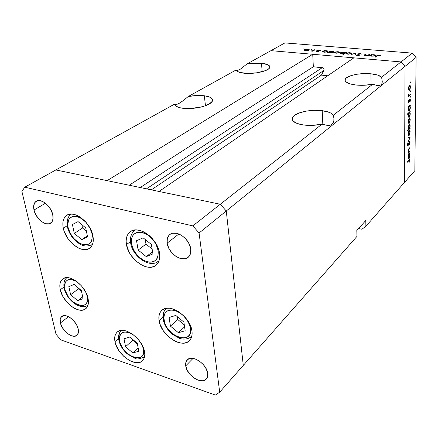 <?xml version="1.0" encoding="UTF-8"?>
<svg xmlns="http://www.w3.org/2000/svg" width="438" height="438" viewBox="0 0 438 438"><rect width="100%" height="100%" fill="white"/><g stroke="black" fill="none" stroke-linecap="round" stroke-linejoin="round"><path stroke-width="0.66" d="M92.916 235.896C93.929 241.639 92.851 245.74 89.686 248.198C82.245 254.237 65.777 241.634 63.296 228.242L67.222 225.712L63.296 228.242L62.842 224.946L62.962 221.907L63.652 219.235L64.895 217.034L66.647 215.403L68.848 214.396L71.416 214.067L74.246 214.434L77.241 215.491L80.269 217.193L85.963 222.269L90.414 228.85L92.916 235.896L93.31 239.241L93.102 242.285L92.308 244.913L90.967 247.032L89.133 248.56L86.883 249.446L84.31 249.665L81.501 249.206L78.577 248.105L72.79 244.147L67.791 238.387L64.304 231.664L63.296 228.242C62.108 222.175 63.253 217.878 66.74 215.343C74.17 209.66 90.721 222.52 92.916 235.896M159.503 253.104C160.248 258.486 159.103 262.499 156.07 265.143C147.792 272.803 128.52 259.208 126.456 244.563L130.475 241.612L126.456 244.563L126.139 241.13L126.456 237.965L127.398 235.201L128.931 232.934L131.011 231.264L133.563 230.257L136.481 229.961L139.667 230.393L142.991 231.549L146.319 233.383L149.517 235.819L152.457 238.77L157.1 245.718L158.611 249.43L159.503 253.104L159.744 256.591L159.322 259.756L158.26 262.477L156.612 264.651L154.444 266.205L151.844 267.081L148.92 267.251L145.772 266.72L142.531 265.51L136.229 261.283L130.929 255.201L128.898 251.73L126.456 244.563C125.531 238.798 126.779 234.544 130.19 231.801C138.463 224.623 157.779 238.475 159.503 253.104M191.964 331.013C192.501 335.147 191.68 338.35 189.49 340.627C181.962 349.185 160.823 335.103 159.076 320.709L162.892 317.271L159.076 320.709L158.846 317.572L159.251 314.725L160.264 312.289L161.868 310.35L163.998 308.998L166.577 308.286L169.517 308.248L172.692 308.889L175.994 310.192L179.273 312.113L185.279 317.473L189.747 324.131L191.171 327.613L191.964 331.013L192.112 334.194L191.609 337.036L190.481 339.423L188.773 341.268L186.561 342.511L183.933 343.102L180.993 343.036L177.855 342.313L174.636 340.967L168.433 336.641L163.275 330.706L159.914 324.027L159.076 320.709C158.392 316.247 159.295 312.82 161.781 310.433C169.282 302.313 190.546 316.592 191.964 331.013M144.545 351.763C145.197 355.727 144.507 358.722 142.481 360.759C135.895 367.986 117.023 354.681 114.975 341.635L118.594 338.475L114.975 341.635L114.657 338.755L114.915 336.154L115.731 333.948L117.083 332.207L118.922 331.013L121.189 330.416L123.795 330.449L126.642 331.106L132.594 334.199L138.118 339.231L142.323 345.418L144.545 351.763L144.792 354.681L144.452 357.271L143.538 359.439L142.098 361.098L140.182 362.193L137.871 362.686L135.26 362.565L129.544 360.54L123.872 356.444L119.07 350.898L115.84 344.701L114.975 341.635C114.187 337.408 114.926 334.232 117.181 332.119C123.735 325.199 142.761 338.689 144.545 351.763M88.049 298.459C88.958 303.2 88.175 306.633 85.7 308.757C79.163 314.752 62.7 302.308 60.269 289.753L63.937 287.082L60.269 289.753L59.836 286.797L59.94 284.098L60.581 281.771L61.742 279.893L63.379 278.552L65.443 277.807L67.846 277.681L70.502 278.19L76.146 281.032L81.49 285.905L85.678 292.036L88.049 298.459L88.427 301.454L88.246 304.153L87.512 306.441L86.264 308.243L84.556 309.485L82.453 310.137L80.039 310.164L77.411 309.584L74.663 308.412L71.898 306.704L66.729 301.952L62.656 296.011L60.269 289.753C59.212 284.749 60.044 281.152 62.754 278.957C69.275 273.241 85.864 285.894 88.049 298.459M167.152 243.15L178.907 233.952L167.152 243.15L167.311 238.562L169.221 235.075L170.76 233.925L172.616 233.235L177.001 233.344L181.699 235.409L185.975 239.132L189.15 243.917L190.733 249.019C191.16 252.627 190.333 255.365 188.252 257.243C182.312 262.981 168.307 253.52 167.152 243.15C166.643 239.356 167.524 236.487 169.802 234.554C175.742 229.085 189.747 238.666 190.733 249.019L190.486 253.635L188.46 257.057L186.878 258.152L184.995 258.776L180.631 258.562L176.032 256.465L171.866 252.814L168.756 248.149L167.152 243.15M60.422 322.954L68.498 316.674L60.422 322.954L60.209 319.417L61.369 316.849L63.74 315.656L66.976 316.033L70.578 317.944L73.989 321.098L76.672 325.001L78.205 329.048C78.802 331.933 78.364 334.03 76.891 335.333C72.867 339.209 62.004 330.986 60.422 322.954C59.771 319.964 60.225 317.802 61.78 316.466C65.793 312.699 76.721 321.01 78.205 329.048L78.364 332.601L77.132 335.119L74.712 336.231L71.482 335.782L67.934 333.86L64.6 330.756L61.961 326.934L60.422 322.954M185.734 365.872L193.059 358.383L185.734 365.872L185.942 362.089L187.782 359.423L190.984 358.289L195.08 358.881L199.438 361.12L203.385 364.679L206.287 368.999L207.7 373.395C208.001 375.777 207.541 377.66 206.325 379.045C201.617 385.018 186.719 375.377 185.734 365.872C185.378 363.354 185.865 361.377 187.201 359.937C191.888 354.145 206.856 363.863 207.7 373.395L207.409 377.184L205.477 379.79L202.219 380.825L198.146 380.157L193.864 377.901L190.015 374.408L187.168 370.187L185.734 365.872M34 210.021L45.459 203.221L34 210.021L33.677 205.811L34.816 202.559L37.263 200.779L40.652 200.752L44.473 202.504L48.131 205.783L51.043 210.065L52.757 214.686C53.562 218.776 52.845 221.623 50.6 223.227C45.859 226.709 35.746 218.617 34 210.021C33.113 205.794 33.857 202.871 36.234 201.234C40.969 197.888 51.12 206.101 52.757 214.686L53.014 218.923L51.793 222.121L49.291 223.807L45.902 223.747L42.147 221.967L38.577 218.743L35.719 214.554L34 210.021M333.362 115.216L331.84 113.699L329.376 112.402L322.204 110.677L322.833 124.474L322.204 110.677C328.029 111.466 331.752 112.977 333.362 115.216L372.711 84.227L377.638 85.651L379.522 85.519L380.95 84.835L381.887 83.62L382.308 81.906L381.613 77.219L377.616 75.073L370.915 73.803L371.079 84.534L370.915 73.803C376.275 74.361 379.845 75.5 381.613 77.219L401.027 61.933L405.035 66.373L404.498 182.432L365.894 226.249L414.841 170.689L416.1 57.422L405.035 66.373L404.498 182.432L405.035 66.373L226.271 211.001L220.319 204.245L226.271 211.001L243.282 365.423L226.271 211.001L199.082 233L226.271 211.001L243.282 365.423L356.965 236.389L219.701 392.191L215.343 395.076L60.86 339.888L56.026 334.282L21.9 191.428L24.758 187.196L192.84 225.888L199.082 233L219.701 392.191L243.282 365.423L226.271 211.001L220.319 204.245L55.867 169.944L24.758 187.196L21.9 191.428L56.026 334.282L60.86 339.888L215.343 395.076L219.701 392.191L199.082 233L192.84 225.888L24.758 187.196L174.598 104.096L175.868 106.062L179.23 107.567L182.454 108.219L189.342 108.564L200.577 107.151L203.949 106.237L209.309 103.954L212.189 101.392L212.561 100.127L212.206 98.944L209.424 96.979L204.316 95.774C210.136 96.601 212.857 98.243 212.479 100.702C211.855 105.361 193.662 110.004 182.454 108.219C177.51 107.463 174.893 106.089 174.598 104.096L174.992 104.666L175.835 104.775L178.759 103.609L183.035 100.762L188.214 96.541L235.994 70.042L236.821 71.098L239.608 72.39L247.016 73.403L257.057 72.785L265.614 70.573L268.97 68.596L269.726 67.572L269.83 66.576L268.116 64.824L261.486 63.225C267.273 63.871 270.043 65.235 269.813 67.315C269.386 70.918 254.171 74.438 243.971 73.201C239.323 72.653 236.668 71.602 235.994 70.042L188.214 96.541C193.957 95.451 199.328 95.199 204.316 95.774L196.553 95.528L188.214 96.541L183.035 100.762L178.759 103.609L175.835 104.775L174.992 104.666L174.598 104.096L55.867 169.944L220.319 204.245L192.84 225.888L220.319 204.245L159.027 191.461L353.86 57.843L401.027 61.933L381.613 77.219L382.308 81.906L381.887 83.62L380.95 84.835L379.522 85.519L377.638 85.651L372.711 84.227C367.274 85.306 361.733 85.574 356.089 85.032L364.476 85.24L372.711 84.227L333.362 115.216L333.898 118.194L333.844 120.751L333.198 122.821L331.966 124.332L330.181 125.246L327.881 125.531L322.012 124.157C315.721 125.482 309.496 125.75 303.337 124.967L312.628 125.361L322.012 124.157L220.319 204.245L159.027 191.461L353.86 57.843L401.027 61.933L405.035 66.373L401.027 61.933L412.213 53.118L284.897 42.924L270.947 50.655L401.027 61.933L405.035 66.373L226.271 211.001L220.319 204.245L322.012 124.157L327.881 125.531L330.181 125.246L331.966 124.332L333.198 122.821L333.844 120.751L333.898 118.194M205.466 105.722L204.316 95.774L205.466 105.722M262.165 71.722L261.486 63.225L254.347 63.105L246.933 63.981L270.947 50.655L401.027 61.933L412.213 53.118L416.1 57.422L414.841 170.689L404.498 182.432L405.035 66.373L416.1 57.422L412.213 53.118L284.897 42.924L246.933 63.981L261.486 63.225L262.165 71.722M322.204 110.677L314.533 110.316L306.655 111.049L299.691 112.769L294.637 115.249L293.088 116.661L292.288 118.134L292.272 119.596L293.055 121.003L296.915 123.412L303.337 124.967C295.502 123.686 291.812 121.425 292.266 118.2C293.208 113.048 309.896 108.942 322.204 110.677M370.915 73.803L363.951 73.595L356.954 74.236L350.937 75.637L346.77 77.608L345.598 78.72L345.106 79.864L345.319 80.997L346.244 82.076L350.088 83.893L356.089 85.032C348.533 84.063 344.887 82.262 345.149 79.634C345.785 75.741 359.866 72.609 370.915 73.803M358.591 228.543L361.941 229.233L365.894 226.249L365.779 220.495L356.806 230.541L356.965 236.389L356.806 230.541L365.779 220.495L365.894 226.249L361.941 229.233L358.591 228.543M327.744 75.758L321.437 75.117L324.038 70.02L323.813 68.646L323.173 67.934L313.334 66.751L312.721 54.279L107.129 180.637L55.867 169.944L107.129 180.637L312.721 54.279L313.334 66.751L322.33 67.611L140.248 187.546L322.33 67.611C323.77 68.06 324.29 68.996 323.89 70.43L321.437 75.117L151.324 189.857L321.437 75.117L327.744 75.758M236.624 70.929L240.457 69.094L246.933 63.981L240.457 69.094L236.624 70.929M129.194 185.241L313.334 66.751L129.194 185.241M146.495 188.849L323.89 70.43L146.495 188.849M409.952 150.957L409.946 151.526L408.145 153.442L408.473 152.523L408.128 151.137L408.577 149.073L409.979 147.458L409.973 148.028L408.638 149.561L408.353 151.001L408.72 152.09L409.952 150.957L408.753 152.09L408.353 151.001L408.714 149.424L409.973 148.028L409.979 147.458L409.059 148.427L408.128 151.137L408.473 152.523L408.145 153.442L409.946 151.526L409.481 151.46L409.946 151.526L409.952 150.957M409.426 141.041L409.82 140.987L410.072 141.841L409.738 144.135L409.525 144.688L409.404 144.277L409.826 142.564L409.42 141.622L407.816 145.947L407.471 144.847L407.822 142.936L408.041 145.257L409.426 141.041L408.041 145.257L407.729 144.644L407.909 142.689L407.471 144.847L408.046 145.827L409.552 141.545L409.826 142.443L409.525 144.688L410.083 142.18L409.426 141.041M410.056 137.532L408.227 141.627L409.563 138.074L408.249 137.861L408.254 137.231L410.056 137.532L408.254 137.231L408.249 137.861L409.563 138.074L408.227 141.627L410.056 137.614L408.254 137.286L410.056 137.532M409.18 135.386L408.835 135.577L408.408 135.15L408.265 133.366L408.78 131.159L409.574 130.294L410.121 131.52L409.705 134.444L409.18 135.386L410.132 131.986L409.53 130.294L408.561 131.778L408.243 133.891L408.539 135.391L409.18 135.386L408.473 135.293L409.18 135.386M409.267 123.259L408.55 123.122L408.353 121.167L408.868 118.95L409.667 118.101L410.225 119.607L409.798 122.322L409.267 123.259L410.225 119.848L409.607 118.101L408.643 119.563L408.331 121.698L408.621 123.237L409.267 123.259L408.577 123.171L409.267 123.259M408.802 106.949L408.457 107.266L408.462 106.664L410.313 104.939L409.99 105.837L410.247 108.547L409.535 110.732L408.983 111.11L408.561 110.557L408.566 107.775L408.413 109.281L409.054 111.115L410.324 107.507L409.99 105.837L410.313 104.939L408.462 106.664L408.457 107.266L408.802 106.949M410.526 82.317L410.225 83.105L410.165 82.224L410.357 81.901L410.521 82.207L410.318 81.928L410.242 83.105L410.526 82.317L410.149 82.278L410.526 82.317M409.508 90.239L408.78 90.014L408.577 87.956L409.103 85.706L409.919 84.917L410.488 86.549L410.05 89.33L409.508 90.239L410.488 86.801L409.826 84.912L408.878 86.324L408.555 88.503L408.851 90.14L409.508 90.239M410.455 91.181L410.16 91.969L410.094 91.104L410.291 90.776L410.45 91.077L410.247 90.803L410.171 91.975L410.455 91.181L410.083 91.142L410.455 91.181M410.401 94.307L410.395 94.915L408.534 96.595L408.577 94.208L409.065 95.342L410.401 94.307L409.087 95.342L408.577 94.208L408.534 96.595L410.395 94.915L409.793 94.849L410.395 94.915L410.401 94.307M410.411 96.667L410.116 97.455L410.121 96.409L410.411 96.667L410.203 96.294L410.056 97.406L410.411 96.667L410.045 96.628L410.411 96.667M408.944 102.437L408.473 101.884L408.742 100.127L408.939 101.84L410.067 98.933L410.384 99.837L410.121 101.611L409.897 99.59L408.944 102.437L409.869 99.612L410.121 101.611L410.384 99.974L410.028 98.928L408.939 101.84L408.742 100.127L408.468 101.638L408.944 102.437L408.594 102.399L408.944 102.437M408.774 113.283L407.668 114.334L407.668 113.732L410.264 111.274L409.941 112.172L410.198 114.855L409.672 116.722L409.114 117.395L408.632 117.154L408.479 114.411L408.774 113.283L408.369 115.621L409.004 117.428L410.275 113.82L409.941 112.172L410.264 111.274L407.668 113.732L407.668 114.334L408.774 113.283L408.221 113.212L408.774 113.283M409.798 128.148L410.132 127.814L410.127 128.4L407.559 130.962L407.564 130.371L408.638 129.303L408.364 126.686L409.163 124.37L409.705 124.124L410.121 124.967L409.88 127.891L410.182 125.854L409.563 124.096L408.287 127.71L408.638 129.303L407.564 130.371L407.559 130.962L410.127 128.4L410.132 127.814L409.798 128.148M408.468 154.953L408.134 155.315L408.134 154.745L409.935 152.824L409.618 153.722L409.869 156.235L409.18 158.403L408.643 158.846L408.232 158.392L408.238 155.775L408.09 157.22L408.665 158.846L409.946 155.238L409.618 153.722L409.935 152.824L408.134 154.745L408.134 155.315L408.468 154.953L408.134 154.904L408.468 154.953M409.689 160.593L409.415 160.078L407.428 162.191L407.428 161.622L409.607 159.394L409.935 160.166L409.645 162.164L409.935 160.352L409.629 159.388L407.428 161.622L407.428 162.191L409.065 160.407L408.61 160.341L409.486 160.056L409.689 160.593M369.316 54.339L369.907 54.389L367.843 55.845L367.247 55.796L367.624 55.533L364.909 55.604L364.306 55.04L365.686 54.038L366.277 54.088L364.87 55.172L365.73 55.495L367.827 55.287L369.316 54.339L367.925 55.248L365.73 55.495L364.87 55.166L366.277 54.088L365.686 54.038L364.208 55.193L367.843 55.845L369.907 54.389L369.316 54.339L369.322 54.805L369.316 54.339M357.775 53.918L360.233 53.529L361.777 54.137L360.118 53.743L358.487 53.901L358.366 54.241L359.773 55.122L357.665 55.637L356.089 55.133L359.034 55.248L357.747 54.328L357.775 53.918L359.116 55.144L357.704 55.418L356.089 55.133L357.342 55.615L359.768 55.128L358.355 53.973L360.118 53.743L361.777 54.137L360.414 53.54L357.775 53.918L357.786 54.361L357.775 53.918M355.568 53.195L355.705 54.821L355.07 54.766L355.037 53.589L351.287 54.449L355.568 53.195L351.287 54.449L355.037 53.589L355.07 54.766L355.705 54.821L355.568 53.195M351.446 53.65L348.413 54.219L346.321 53.6L347.181 52.976L349.354 52.68L351.517 53.064L351.446 53.65L351.681 53.381L350.104 52.713L346.578 53.239L346.458 53.803L347.887 54.192L351.446 53.65M339.538 52.653L336.515 53.212L334.479 52.604L335.36 51.985L337.775 51.695L339.636 52.073L339.538 52.653L339.789 52.374L338.256 51.722L334.747 52.248L334.599 52.801L336.001 53.184L339.538 52.653M322.883 51.755L321.914 51.969L324.147 50.578L327.421 50.879L328.084 51.383L326.288 52.127L323.54 52.089L322.883 51.755L324.273 52.193L328.084 51.388L326.595 50.753L324.147 50.578L321.914 51.969L322.883 51.755M303.956 48.87L303.129 49.045L303.956 48.87M309.02 50.091L306.02 50.638L304.131 50.047L305.056 49.45L307.186 49.165L309.184 49.532L309.02 50.091L309.305 49.801L307.898 49.198L304.432 49.708L304.224 50.244L305.527 50.611L309.02 50.091M311.79 49.521L312.097 49.625L311.807 49.801L310.958 49.697L311.79 49.521L310.958 49.697L311.79 49.521L311.801 49.801L311.79 49.521M314.446 49.768L314.993 49.817L312.727 51.191L310.646 50.989L312.672 50.742L314.446 49.768L312.809 50.693L310.646 50.989L312.727 51.191L314.993 49.817L314.446 49.768L314.462 50.135L314.446 49.768M316.641 49.927L316.959 50.058L316.669 50.206L315.814 50.102L316.641 49.927L315.814 50.102L316.641 49.927L316.658 50.206L316.641 49.927M318.968 51.334L317.473 51.613L316.4 51.306L318.333 51.328L317.605 50.518L319.384 50.162L320.632 50.469L318.245 50.501L318.968 51.334L318.169 50.589L320.632 50.469L319.647 50.173L317.681 50.463L318.399 51.29L316.4 51.306L317.232 51.602L318.968 51.334M328.829 52.242L326.934 53.036L330.049 51.071L333.351 51.377L334.03 51.881L332.486 52.593L329.704 52.631L328.829 52.242L330.214 52.697L334.03 51.892L332.513 51.246L330.049 51.071L326.934 53.036L328.829 52.242M345.522 52.653L346.496 52.44L343.469 54.438L342.888 54.389L344.159 53.551L341.585 53.655L340.26 53.108L342.034 52.275L345.204 52.429L344.076 52.21L340.26 53.009L341.821 53.677L344.159 53.551L342.888 54.389L343.469 54.438L346.496 52.44L345.921 52.39L345.538 53.069L345.522 52.653M370.181 55.741L369.207 55.96L371.265 54.504L371.857 54.553L371.506 54.805L374.769 54.827L375.574 55.352L374.09 56.097L371.189 56.141L370.181 55.741L371.736 56.201L375.569 55.402L373.871 54.69L371.506 54.805L371.857 54.553L371.265 54.504L369.207 55.96L370.181 55.741M379.056 55.325L377.961 55.44L375.558 57.104L374.95 57.055L377.72 55.232L380.671 55.489L379.056 55.325L380.671 55.489L379.374 55.122L376.839 55.692L374.95 57.055L375.558 57.104L377.414 55.763L379.056 55.325M304.47 50.397L304.432 49.708L304.47 50.397M305.812 50.441L304.755 49.981L304.979 49.751L307.618 49.363L308.691 49.822L308.489 50.321L308.472 50.041L305.823 50.633L308.002 50.244L308.686 49.718L307.443 49.352L305.456 49.554L304.76 50.074L305.812 50.441M312.831 51.131L312.809 50.693L312.831 51.131M313.701 50.6L313.685 50.228L313.701 50.6M316.986 51.569L316.97 51.219L316.986 51.569M317.698 50.813L317.681 50.463L317.698 50.813M318.202 51.016L318.185 50.644L318.202 51.016M318.661 51.465L318.634 50.846L318.661 51.465M324.169 51.082L324.147 50.578L324.169 51.082M324.542 52.023L323.381 51.542L323.594 51.312L326.299 50.923L327.443 51.427L327.268 51.914L327.257 51.629L324.547 52.215L327.449 51.372L326.474 50.939L324.388 51.032L323.375 51.602L324.542 52.023M330.066 51.58L330.049 51.071L330.066 51.58M330.482 52.522L329.299 52.034L329.507 51.81L332.223 51.416L333.384 51.925L333.214 52.418L333.203 52.127L330.487 52.713L333.389 51.87L332.398 51.432L330.301 51.525L329.299 52.1L330.482 52.522M334.774 52.916L334.747 52.248L334.774 52.916M336.269 53.009L335.119 52.511L335.316 52.297L337.994 51.898L339.16 52.39L338.979 52.899L338.968 52.604L336.274 53.206L338.503 52.806L339.143 52.264L336.099 52.012L335.119 52.576L336.269 53.009M344.169 53.973L344.159 53.551L344.169 53.973M340.534 53.381L340.512 52.735L340.534 53.381M343.814 52.385L345.04 52.883L344.854 53.524L344.843 53.102L342.105 53.693L340.906 52.982L343.814 52.385L341.886 52.494L340.901 53.009L341.919 53.485L344.049 53.392L345.04 52.872L343.814 52.385M346.595 53.896L346.578 53.239L346.595 53.896M348.155 54.011L346.967 53.496L347.153 53.288L349.847 52.888L351.046 53.398L350.876 53.907L350.871 53.6L348.161 54.208L351.052 53.37L350.022 52.905L347.931 53.003L346.967 53.573L348.155 54.011M358.317 54.657L358.306 54.181L358.317 54.657M359.034 54.996L359.023 54.597L359.034 54.996M356.811 55.538L356.8 55.057L356.811 55.538M367.63 55.829L367.624 55.533L367.63 55.829M364.64 55.544L364.624 54.777L364.64 55.544M365.692 54.493L365.686 54.038L365.692 54.493M367.931 55.785L367.925 55.248L367.931 55.785M368.577 55.325L368.572 54.865L368.577 55.325M371.271 55.073L371.265 54.504L371.271 55.073M371.977 56.02L370.838 55.276L373.603 54.87L374.901 55.429L374.758 55.938L374.753 55.61L371.982 56.223L374.287 55.823L374.901 55.341L373.789 54.887L371.616 54.98L370.668 55.582L371.977 56.02M376.844 56.173L376.839 55.692L376.844 56.173M408.785 88.306L409.546 85.667L409.141 85.624L409.754 85.563L410.264 87.003L409.519 89.626L408.561 88.279L409.234 89.735L409.93 88.936L410.253 86.631L409.826 85.569L409.13 86.357L408.785 88.306M409.552 99.579L409.869 99.612L409.552 99.579M408.468 101.862L409.234 101.95L408.468 101.862M409.738 105.476L410.307 105.542L409.738 105.476M409.42 105.772L409.99 105.837L409.42 105.772M408.703 110.874L409.349 110.951L408.703 110.874M408.643 109.062L409.393 106.396L408.818 106.33L409.623 106.27L410.099 107.699L409.355 110.354L408.419 109.035L409.114 110.469L409.782 109.577L410.099 107.507L409.672 106.275L408.955 107.157L408.643 109.062M409.705 111.805L410.258 111.871L409.705 111.805M409.388 112.106L409.941 112.172L409.388 112.106M408.649 117.181L409.3 117.258L408.649 117.181M408.599 115.397L409.344 112.741L408.791 112.67L409.585 112.61L410.05 114.011L409.311 116.661L408.375 115.369L409.065 116.782L409.733 115.889L410.05 113.825L409.623 112.61L408.911 113.502L408.599 115.397M408.555 121.479L409.3 118.862L408.933 118.813L409.53 118.731L410.001 120.067L409.273 122.662L409.026 122.799L408.336 121.452L408.993 122.799L409.678 121.956L410.001 119.886L409.579 118.736L408.895 119.574L408.555 121.479M409.497 128.318L410.127 128.4L409.497 128.318L409.957 126.084L409.218 128.723L408.977 128.865L408.293 127.474L409.256 124.857L408.889 124.808L409.481 124.731L409.957 126.084L409.76 124.929L409.114 125.038L408.561 128.186L408.939 128.865L409.503 128.307M408.473 133.667L409.212 131.055L408.851 131.006L409.448 130.918L409.908 132.216L409.185 134.805L408.933 134.948L408.254 133.634L408.906 134.948L409.585 134.088L409.908 132.035L409.486 130.918L408.807 131.772L408.473 133.667M409.119 141.578L409.42 141.622L409.119 141.578M407.608 145.761L408.046 145.827L407.608 145.761M409.497 147.962L409.973 148.028L409.497 147.962M408.703 148.86L409.125 148.92L408.703 148.86M408.435 149.38L408.714 149.424L408.435 149.38M409.47 153.322L409.93 153.393L409.47 153.322M409.158 153.656L409.618 153.722L409.158 153.656M408.293 158.534L408.999 158.644L408.293 158.534M408.309 156.974L409.037 154.346L408.572 154.275L409.3 154.181L409.727 155.457L409.004 158.074L408.753 158.222L408.096 156.941L408.627 158.189L409.311 157.549L409.722 155.638L409.437 154.225L408.687 154.942L408.309 156.974M131.531 243.911C130.792 235.326 134.367 231.532 142.246 232.518C149.429 234.21 156.99 242.855 158.173 250.75L158.03 256.104L157.182 258.305L155.857 260.068L154.116 261.327L152.024 262.044L149.659 262.198L144.502 260.818L139.41 257.413L137.127 255.108L133.491 249.698L131.531 243.911L131.553 238.59L132.325 236.361L133.579 234.538L135.265 233.197L137.324 232.397L139.684 232.162L144.918 233.449L147.59 234.921L150.157 236.881L154.57 241.929L156.24 244.82L158.173 250.75C158.671 259.373 154.986 263.046 147.124 261.782C139.06 258.765 133.864 252.808 131.531 243.911L130.644 242.97L131.531 243.911M130.65 242.959C129.829 237.506 131.17 233.35 134.669 230.503L135.468 229.977M159.043 260.703L157.132 262.105M136.541 240.714L138.145 250.06L146.265 256.63L152.922 253.909L151.395 244.47L143.133 237.839L136.541 240.714L143.133 237.839L151.395 244.47L152.922 253.909L146.265 256.63L152.566 251.724L146.265 256.63L138.145 250.06L145.985 244.125L152.139 249.069L145.985 244.125L138.145 250.06L136.541 240.714M130.644 242.97L131.192 242.263M145.224 239.52L145.985 244.125L145.224 239.52M68.136 227.629C65.087 215.737 77.34 212.019 86.291 222.652L81.873 218.748L77.033 216.531L74.75 216.23L72.675 216.487L70.896 217.292L69.472 218.6L68.459 220.369L67.781 224.973L68.136 227.629L67.419 226.862L68.136 227.629L70.162 233.158L73.65 238.294L78.09 242.285L80.466 243.659L85.098 244.902L87.178 244.716L88.991 243.988L90.463 242.745L91.542 241.031L92.341 236.454L92.024 233.761C92.911 242.033 89.845 245.625 82.831 244.541C75.55 241.781 70.649 236.142 68.136 227.629M71.175 214.302L71.553 214.067M67.512 227.284C68.865 232.655 71.69 237.308 75.988 241.25C79.99 244.284 84.299 248.122 92.396 244.508L92.314 244.568M89.894 227.88L92.024 233.761M72.407 224.48L74.296 233.432L81.813 239.608L87.551 236.887L85.717 227.848L78.084 221.617L72.407 224.48L78.084 221.617L85.717 227.848L87.551 236.887L81.813 239.608L87.343 235.852L81.813 239.608L74.296 233.432L82.497 228.001L86.395 231.187L82.497 228.001L74.296 233.432L72.407 224.48M81.813 224.661L82.497 228.001L81.813 224.661M64.829 289.151C63.992 279.805 68.109 277.353 77.181 281.798L73.135 279.844L69.056 279.526L67.386 280.128L66.056 281.201L65.114 282.707L64.583 284.585L64.829 289.151L64.156 288.33L68.246 296.679L70.036 299.001L74.214 302.839L78.665 305.144L82.738 305.571L84.43 305.04L85.804 304.027L86.806 302.565L87.397 300.714L87.233 296.126C91.066 312.54 67.813 304.925 64.829 289.151M86.751 294.336L87.233 296.126M68.826 286.616L70.627 294.708L77.69 300.682L83.061 298.623L81.309 290.465L74.137 284.437L68.826 286.616L74.137 284.437L81.309 290.465L83.061 298.623L77.69 300.682L82.683 296.865L77.69 300.682L70.627 294.708L78.397 288.899L81.539 291.544L78.397 288.899L70.627 294.708L68.826 286.616M78.161 287.821L78.397 288.899L78.161 287.821M119.574 340.994C119.07 332.207 123.417 329.951 132.621 334.216L129.035 332.524L124.644 331.966L122.81 332.442L121.315 333.395L120.215 334.796L119.547 336.576L119.574 340.994L118.791 339.981L122.87 348.478L126.746 352.957L128.991 354.791L133.683 357.293L138.058 357.955L139.919 357.545L141.458 356.652L142.618 355.306L143.352 353.554L143.418 349.119C146.692 365.204 121.972 356.406 119.574 340.994M119.311 339.143C118.61 335.284 119.284 332.365 121.331 330.405C118.917 332.803 118.068 335.995 118.791 339.97L119.311 339.143M142.12 345.035L143.418 349.119M124.025 338.798L125.542 346.721L132.862 352.924L138.775 351.265L137.313 343.282L129.878 337.019L124.025 338.798L129.878 337.019L137.313 343.282L138.775 351.265L132.862 352.924L138.184 348.057L132.862 352.924L125.542 346.721L132.802 340.227L137.472 344.169L132.802 340.227L125.542 346.721L124.025 338.798M132.637 339.34L132.802 340.227L132.637 339.34M163.982 320.036C163.467 312.19 167.146 309.02 175.014 310.526C183.259 313.865 188.417 319.789 190.492 328.292L190.212 333.143L189.304 335.07L187.935 336.57L186.155 337.583L184.042 338.076L181.671 338.032L176.536 336.384L171.521 332.902L167.354 328.111L165.788 325.439L164.65 322.713L163.807 317.501L164.141 315.207L164.973 313.247L166.276 311.692L168 310.602L170.086 310.033L172.457 310.005L177.669 311.577L180.303 313.121L182.827 315.092L187.114 320.014L189.851 325.56L190.492 328.292C193.437 345.774 165.986 336.778 163.982 320.036L163.046 318.908L163.982 320.036M163.046 318.908L163.522 318.136C162.909 314.03 163.746 310.87 166.04 308.659L166.467 308.303M191.839 336.17L191.51 336.515M169.084 317.517L170.442 326.129L178.414 332.716L185.154 330.756L183.867 322.072L175.764 315.42L169.084 317.517L175.764 315.42L183.867 322.072L185.154 330.756L178.414 332.716L184.573 326.847L178.414 332.716L170.442 326.129L177.658 319.433L184.283 324.881L177.658 319.433L170.442 326.129L169.084 317.517M177.231 316.625L177.658 319.433L177.231 316.625M174.904 105.027L174.839 104.562M292.376 119.919L292.266 118.2M345.182 80.658L345.149 79.634M304.755 50.063L304.782 50.501M308.691 49.822L308.713 50.239M318.169 50.616L318.185 51.011M323.381 51.624L323.403 52.056M327.443 51.427L327.46 51.848M329.305 52.117L329.321 52.544M333.384 51.925L333.4 52.357M335.125 52.604L335.141 53.053M339.16 52.39L339.176 52.834M345.04 52.883L345.051 53.392M340.912 53.08L340.928 53.535M346.973 53.589L346.984 54.044M351.046 53.398L351.062 53.847M358.273 54.126L358.289 54.64M359.116 55.144L359.127 55.495M364.87 55.221L364.876 55.599M370.663 55.56L370.668 56.02M374.901 55.429L374.906 55.889M409.754 85.563L409.207 85.503M409.218 89.73L408.665 89.67M408.988 95.331L408.561 95.281M408.84 101.879L408.468 101.835M409.946 99.574L409.568 99.53M409.623 106.27L408.966 106.199M409.054 110.458L408.517 110.392M409.585 112.61L408.939 112.533M408.999 116.771L408.468 116.705M409.53 118.731L409.01 118.671M408.95 122.788L408.419 122.722M408.884 128.854L408.397 128.788M409.481 124.731L408.966 124.666M409.448 130.918L408.933 130.852M408.851 134.937L408.325 134.866M409.552 141.545L409.152 141.49M407.898 145.317L407.493 145.257M408.67 152.074L408.205 152.008M409.3 154.181L408.736 154.099M408.665 158.211L408.161 158.134M409.486 160.056L408.95 159.974M134.669 230.503L135.386 229.983M130.732 243.435C132.818 256.767 150.015 268.636 158.49 261.201L159.016 260.78M71.542 214.067L71.274 214.237C67.863 216.213 66.576 220.424 67.419 226.857M66.97 277.654C64.282 279.586 63.346 283.145 64.156 288.324M64.266 288.79C66.872 299.455 79.442 310.734 88 305.187M118.901 340.507C120.149 345.582 122.974 350.077 127.376 353.986L135.024 358.35C136.601 359.488 139.777 358.996 144.551 356.866M166.44 308.303L166.04 308.659C163.451 311.183 162.454 314.594 163.051 318.891M163.139 319.439C164.42 325.314 167.666 330.378 172.879 334.632L179.569 338.322C181.781 339.264 187.393 339.981 191.57 336.455L191.833 336.192"/></g></svg>
